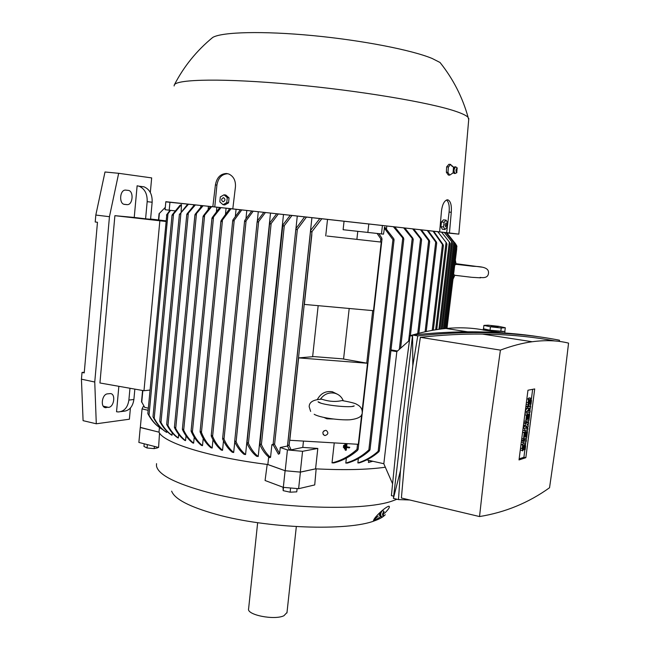 <?xml version="1.0" encoding="UTF-8"?>
<svg xmlns="http://www.w3.org/2000/svg" width="650" height="650" viewBox="0 0 650 650"><rect width="100%" height="100%" fill="white"/><g stroke="black" fill="none" stroke-linecap="round" stroke-linejoin="round"><path stroke-width="0.97" d="M333.401 419.014L326.885 418.787L324.009 417.487M343.257 400.757L341.989 400.562C335.619 402.058 328.884 401.594 321.774 399.173L320.036 399.279M320.409 399.181C324.025 394.192 328.738 392.194 334.555 393.185C338.707 394.249 341.616 396.776 343.281 400.749M317.306 399.62C320.645 393.38 325.674 390.756 332.402 391.755L337.456 394.241M362.156 410.483L367.51 363.261L298.626 357.89L289.794 440.286L358.312 444.299L361.701 414.464M325.081 435.549L324.391 435.402C322.026 433.144 322.449 431.454 325.65 430.341L326.3 430.462C328.697 432.713 328.291 434.403 325.081 435.549M324.179 430.69L322.928 432.234M298.626 357.89L313.926 356.598L342.404 358.841L367.51 363.261M372.767 461.256L368.444 462.491L368.688 460.346M395.371 227.524L395.436 226.939L413.684 228.971L421.281 238.794L421.509 239.939L412.644 228.849M370.021 449.751L369.493 450.637C362.879 456.593 355.509 460.736 347.401 463.076L345.8 463.076C354.283 460.679 361.961 456.284 368.859 449.889L370.021 449.751L394.071 239.891L393.77 238.729L384.613 226.947L383.5 234.146L343.119 229.718L344.053 221.203L395.436 226.939M357.858 462.93C365.341 460.582 372.109 456.698 378.162 451.271L379.259 450.832L378.804 451.807C372.946 456.926 366.429 460.622 359.255 462.889L357.858 462.93L358.353 458.583M345.8 463.076L346.361 458.12M332.02 462.873C341.047 460.712 349.367 456.227 356.964 449.418L358.053 449.142L357.598 450.344C350.285 456.641 342.363 460.834 333.848 462.922L332.02 462.873L334.246 442.886M343.574 359.044L349.196 308.482M356.899 239.249L357.776 231.368M321.831 218.717L312.033 231.554L310.911 231.798L310.773 230.23L319.865 218.506L344.053 221.203M327.519 219.375L325.723 235.926M318.167 305.671L312.626 356.712M303.477 441.09L302.794 447.403L317.809 448.435L315.575 468.837L300.308 472.095L302.567 451.303L287.43 449.914L280.264 447.493L287.568 446.022M385.328 467.22C367.583 469.723 344.386 470.267 315.738 468.845L315.575 468.837M327.007 236.039L381.257 242.101L327.007 236.039M367.843 232.505L368.81 223.909M381.461 233.976L382.436 225.428M386.815 225.972L386.474 228.93M394.071 239.891L392.933 239.614L384.199 227.939M378.828 233.691L381.713 237.9L382.005 239.086L381.16 239.371L377.154 233.512M381.16 239.371L381.851 239.444M394.696 226.834L403.504 237.851L403.707 239.151L393.339 226.679M390.999 349.903L397.507 351M404.812 227.971L412.929 238.339L413.148 239.557L403.618 227.833M409.419 340.397L396.841 351.585L383.825 463.783L392.446 483.462M393.673 496.177L391.398 495.641L399.327 416.512L410.126 335.692C422.882 331.906 434.826 329.501 445.933 328.477C459.469 327.267 471.908 327.746 483.243 329.932M412.449 336.066L410.126 335.692M559.398 341.429L559.488 340.218C535.47 335.506 509.356 332.971 481.138 332.613C461.134 332.394 440.009 333.483 417.763 335.871L412.807 365.747L400.481 470.535L393.412 498.387L412.571 335.043C434.85 332.678 456.007 331.606 476.052 331.833C499.062 332.118 520.674 333.864 540.889 337.082M400.481 470.535L398.483 499.598L409.703 499.98M554.954 340.966C532.569 336.716 508.365 334.417 482.357 334.076C462.767 333.856 442.098 334.937 420.355 337.326L408.468 418.332L401.391 498.006L479.538 516.555C505.277 512.379 528.613 502.767 549.543 487.744L559.902 415.667L568.563 343.119C557.749 340.429 545.626 339.966 532.196 341.738C522.389 343.07 511.794 345.857 500.411 350.114L488.678 434.281L479.538 516.555M500.411 350.114L420.355 337.326M534.706 388.936L525.842 457.681L519.017 459.932L527.962 390.227L534.706 388.936M525.33 410.776L527.012 408.419M525.874 406.518L528.799 405.86L530.758 406.217L530.554 407.753L528.019 411.336L530.164 410.832L528.58 410.54M523.128 427.911L525.013 426.124L523.469 425.246M523.762 422.979L526.687 422.232L528.645 422.606L528.45 424.133L526.858 424.548L528.255 425.669L528.117 426.692L526.329 428.651L527.922 428.22L526.906 428.025M521.519 440.424L524.461 439.571L526.411 439.952L526.216 441.488L523.014 442.431L523.217 440.895L521.503 440.554M522.592 450.824L520.309 449.881M520.999 444.519L523.258 444.827L523.014 449.321L523.746 446.639L523.039 446.501M522.194 444.608L523.307 443.43M522.576 432.226L524.834 432.526L524.241 437.141L524.997 436.922L525.525 432.827L526.086 432.673L525.558 436.759L526.313 436.548L526.898 431.949L524.948 431.567L527.459 431.795L526.671 437.913L523.477 438.839L524.274 432.681L524.834 432.526M523.924 432.348L526.086 432.673M524.834 432.429L524.948 431.567M524.818 414.757L527.085 415.049L526.492 419.681L527.239 419.494L527.767 415.382L528.328 415.244L527.8 419.348L528.548 419.161L529.141 414.554L527.183 414.188L529.701 414.416L528.913 420.558L525.728 421.371L526.516 415.188L527.085 415.049M526.281 414.903L528.328 415.244M527.077 415.009L527.183 414.188M528.499 405.153L526.175 404.186M526.866 398.783L529.141 399.067L528.905 403.634L529.62 400.977L528.913 400.847M528.101 398.881L529.133 397.881M524.875 449.719L523.9 457.283L519.155 458.835M532.651 389.326L531.44 398.783M530.733 404.227L530.481 406.169M530.221 408.233L529.888 410.784M529.677 412.433L529.433 414.367M528.621 420.631L528.377 422.549M528.166 424.214L528.003 425.466M527.8 427.042L527.654 428.171M527.434 429.829L527.191 431.746M526.386 438.003L526.142 439.904M525.923 441.569L525.574 444.316M529.141 399.067L528.572 399.189L528.109 402.805L528.678 405.186L530.701 399.742L530.465 404.292L531.017 404.17L531.481 400.579L530.92 398.198L529.62 400.977M528.572 399.189L526.858 398.881M530.465 404.292L529.539 404.121M529.141 414.554L529.701 414.416M528.548 419.161L527.841 419.031M527.767 415.382L527.061 415.252M527.239 419.494L526.533 419.356M526.516 415.188L524.802 414.863M525.728 421.371L524.006 421.046M526.898 431.949L527.459 431.795M526.313 436.548L525.606 436.41M525.525 432.827L524.818 432.689M524.997 436.922L524.29 436.784M524.274 432.681L522.559 432.348M523.477 438.839L521.771 438.506M523.258 444.827L522.689 444.998L522.226 448.581L522.762 450.864L524.851 445.331L524.607 449.808L525.168 449.629L525.622 446.071L525.086 443.788L523.746 446.639M522.689 444.998L520.975 444.649M524.607 449.808L523.713 449.621M523.217 440.895L526.411 439.952M523.014 442.431L521.308 442.089M527.922 428.22L527.727 429.756L524.534 430.625L524.802 428.569L526.971 426.506L525.2 425.482L525.46 423.426L528.645 422.606M525.46 423.426L523.746 423.101M525.2 425.482L523.477 425.157M526.971 426.506L525.013 426.124M524.802 428.569L523.087 428.236M524.534 430.625L522.819 430.292M530.164 410.832L529.961 412.368L526.784 413.124L526.979 411.58L529.539 407.989L527.378 408.484L527.581 406.933L530.758 406.217M527.581 406.933L525.858 406.624M527.378 408.484L525.663 408.168M526.979 411.58L525.265 411.263M526.784 413.124L525.07 412.807M525.842 457.681L523.9 457.283M412.807 365.747L412.571 335.043L417.763 335.871M393.412 498.387L398.483 499.598M500.752 332.719L483.226 330.029L483.389 328.713M483.917 325.398L490.457 326.804L501.231 327.99L505.294 327.746L498.696 326.341L488.093 325.179L483.917 325.398L483.494 328.803L490.027 330.233L504.213 331.484C500.337 331.858 482.243 329.387 483.397 328.648L483.527 328.575M493.204 326.885L490.831 326.56L492.944 326.227L498.355 326.584L493.204 326.885M493.943 326.373L493.911 326.844M493.001 326.43L493.009 326.885M490.457 326.804L490.027 330.233M501.231 327.99L500.801 331.419M504.871 331.142L505.294 327.746M454.618 243.588L446.087 232.708L454.618 243.588M452.197 242.279L444.34 232.497L452.197 242.279M449.889 242.734L441.569 232.164L449.889 242.734M446.631 243.092L437.808 231.725L446.631 243.092M443.073 244.571L443.324 245.635L442.431 244.506L433.054 231.172L433.704 231.246L443.073 244.571M436.386 241.954L436.629 243.027L435.719 242.036L427.302 230.514L428.074 230.604L436.386 241.954M429.358 240.435L429.593 241.548L428.659 240.654L420.509 229.743L421.419 229.848L429.358 240.435M444.641 232.554L446.087 232.708M441.992 232.237L444.34 232.489M438.36 231.814L441.569 232.164M433.729 231.278L437.808 231.725M428.098 230.636L433.054 231.172M421.444 229.873L427.302 230.514M413.717 229.003L420.509 229.743M396.841 351.634L390.918 350.634M383.833 463.726L366.697 459.899M368.444 462.491L372.101 461.11M317.809 448.435L302.567 451.303M300.308 472.095L285.204 470.738L287.43 449.914M285.204 470.738L267.857 464.523L268.653 457.015M279.614 453.57L274.576 444.478L273.52 443.974L273.073 444.673L278.452 454.212L279.614 453.57L280.264 447.493M273.138 445.096L271.887 444.673L273.098 444.429M270.546 457.372C266.931 454.391 263.884 450.125 261.398 444.592L260.341 444.015L260 445.023C262.567 450.548 265.72 454.764 269.441 457.665L270.546 457.372L271.887 444.673M292.021 215.426L284.294 225.68L283.124 226.086L283.01 224.762L290.274 215.239L304.623 216.84M306.491 217.027L297.351 229.296L296.181 229.637L295.896 228.678L304.639 216.824L311.919 217.644L287.479 446.014M311.919 217.644L319.841 218.522M291.159 449.857L289.258 449.678L287.641 446.347L288.072 445.12L289.104 445.526L291.159 449.857L302.794 447.403M310.911 231.798L311.724 231.887M297.277 216.028L295.969 228.402M172.234 432.835L172.006 435.24L171.283 434.891C166.757 431.876 162.947 427.424 159.851 421.533L160.972 422.5C164.003 428.082 167.676 432.331 172.006 435.24M166.806 431.202L166.692 432.404L166.107 432.047C160.956 428.902 156.626 423.914 153.124 417.089L154.213 418.243C157.609 424.629 161.769 429.349 166.692 432.404M162.541 429.447L162.541 429.463C157.332 426.636 152.823 421.866 149.029 415.163L167.976 213.769L166.481 215.036L169.959 210.307M159.453 427.456L159.014 432.152L140.319 427.529L142.058 408.874L143.154 406.632L144.186 406.608M267.857 464.523L267.694 464.506C208.999 457.21 163.442 442.804 159.031 432.185L159.014 432.152M278.354 213.923L271.148 223.519L269.961 224.023L269.856 222.771L276.697 213.744L290.249 215.256M283.489 214.508L258.213 456.487L256.588 456.259C252.939 453.473 249.754 449.247 247.049 443.584L247.374 442.642L248.414 443.308C251.16 449.223 254.426 453.619 258.213 456.487M253.24 211.169L246.09 220.821L244.887 221.512L244.798 220.374L251.769 211.006L276.681 213.761M270.498 213.086L245.562 454.561L244.034 454.317C240.273 451.238 237.185 447.111 234.772 441.943L235.081 441.082L236.113 441.821C238.558 447.176 241.711 451.417 245.562 454.561M258.277 211.746L257.335 220.976M234.764 441.919L233.675 452.506L232.245 452.238C228.329 448.988 225.144 444.624 222.698 439.124L222.982 438.287L224.006 439.132C226.484 444.754 229.702 449.215 233.675 452.506M241.768 209.909L234.236 220.179L233.025 220.976L232.936 219.879L240.386 209.763L251.753 211.031M246.797 210.486L245.984 218.514M223.502 440.83L222.544 450.328L221.203 450.044C217.116 446.648 213.826 442.041 211.315 436.207L211.583 435.402L212.599 436.353C215.118 442.252 218.432 446.907 222.544 450.328M220.967 207.643L212.241 218.587L212.16 217.644L219.765 207.513L240.362 209.779M236.064 209.316L235.381 216.084M212.989 439.692L212.152 448.045L210.909 447.753C206.407 444.056 202.841 438.848 200.184 432.144M226.078 208.227L225.534 213.712M203.222 438.482L202.507 445.664L201.362 445.356C197.161 441.943 193.773 437.312 191.189 431.454L191.425 430.796L192.416 431.884C194.992 437.677 198.356 442.268 202.507 445.664M211.672 206.635L203.352 216.751L203.271 215.93L210.559 206.513L219.741 207.537M216.856 207.228L216.442 211.421M194.228 437.198L193.635 443.186L192.579 442.869C188.451 439.595 185.079 435.183 182.479 429.642L182.699 429.089L183.69 430.202C186.257 435.622 189.572 439.952 193.635 443.186M203.133 205.717L195.219 215.004L195.138 214.297L202.126 205.603L210.535 206.546M208.439 206.318L208.154 209.211M186.03 435.833L185.559 440.627L184.608 440.302C180.521 437.174 177.166 432.989 174.533 427.741L174.728 427.302L175.711 428.431C178.295 433.501 181.577 437.564 185.559 440.627M195.406 204.88L187.094 214.533L187.005 213.907L194.504 204.782L202.093 205.636M200.866 205.506L200.712 207.098M178.677 434.379L178.327 437.978L177.482 437.645C173.396 434.777 169.837 430.471 166.814 424.71L167.96 425.531C170.942 431.064 174.395 435.207 178.327 437.978M200.184 432.152L200.452 431.332L201.451 432.437C204.092 439.14 207.659 444.348 212.152 448.045M231.01 208.739L221.187 221.682L221.114 220.578L229.71 208.601M165.88 221.455L114.888 215.678L134.233 217.449L137.126 185.786L138.978 186.176C144.69 188.646 147.42 193.806 147.168 201.671L145.592 218.806L134.233 217.449M150.036 390.073L143.983 390.723L159.843 220.911M143.983 390.723L99.938 382.98L114.888 215.678M124.621 204.409C118.918 204.206 119.584 190.125 125.312 190.084L128.172 190.377C133.851 190.718 133.079 204.653 127.4 204.661L124.621 204.409M106.308 407.639L105.771 407.664C100.108 407.761 101.863 394.087 107.551 393.851L110.272 393.591C115.903 393.477 114.229 407.014 108.566 407.371L104.293 407.184M145.592 218.806L150.572 219.261L152.149 202.231C152.409 194.407 149.687 189.272 143.991 186.818L142.123 186.574M130.423 408.013L129.391 419.218L96.289 423.784L94.754 382.021L109.452 216.694L118.674 173.306L151.669 177.905L150.329 192.489M129.976 388.261L128.887 400.075C127.717 407.591 124.15 411.556 118.202 411.954L116.537 411.734L118.853 386.303M120.884 411.613L123.232 411.304C129.163 410.906 132.714 406.973 133.892 399.49L134.851 389.114M118.674 173.306L104.999 171.99L95.818 215.053L95.209 221.991L97.468 222.268L84.232 372.897L82.03 372.434L81.437 379.178L94.754 382.021M81.437 379.178L83.086 420.664L96.289 423.784M95.818 215.053L109.452 216.694M82.03 372.434L84.289 372.255M150.597 219.026L165.937 220.854M265.436 212.501L258.643 221.536L257.449 222.113L257.351 220.943L263.868 212.331M148.135 410.304L142.058 408.874M141.659 401.83L144.657 407.363L148.33 408.176M165.295 207.358L159.144 213.655M158.332 426.595C154.432 423.702 150.979 419.453 147.964 413.855L149.029 415.163M147.826 413.595L166.749 215.069M170.544 210.373L167.976 213.769M175.061 210.876L165.076 209.706L165.831 201.695L194.464 204.815M172.234 214.833L179.871 205.408L181.464 204.588L173.534 214.053L172.323 215.288L172.234 214.833M181.139 211.551L181.464 204.588M188.541 204.149L179.709 214.216L187.744 204.067M193.521 205.774L193.619 204.726M169.203 210.226L169.967 202.126M140.327 427.391L159.031 432.185M140.262 427.546L138.873 442.431L158.584 447.476L159.518 432.997M456.739 248.763L449.321 309.108M456.137 264.461L454.789 264.924M456.146 264.501L455.358 260.203M453.635 274.536L454.854 275.21L453.091 279.021M456.844 246.074L455.869 244.376M446.769 232.814L455.878 244.246L446.257 232.757M449.451 232.993L436.808 231.554L439.652 231.863L441.496 210.795C442.374 204.401 444.267 200.744 447.184 199.826L447.858 199.834C450.613 201.053 451.75 205.205 451.279 212.282L449.451 232.993L458.843 234.13L446.907 232.952M232.797 208.894L212.834 206.724L215.418 184.901C216.799 177.515 220.521 173.713 226.582 173.501L228.889 174.054C233.618 176.369 235.804 180.635 235.438 186.851L232.797 208.894L439.652 231.863M165.815 201.866L212.834 206.724M174.102 85.971L174.298 84.947C176.8 79.064 224.526 78.203 292.021 84.419C359.442 90.594 430.121 102.529 455.658 111.312C462.394 113.588 466.546 115.619 468.122 117.39L468.707 119.673M446.542 200.005C448.793 202.02 449.646 206.042 449.101 212.071L446.648 232.684M452.229 166.457L450.604 164.418L448.411 167.026L447.956 172.412L449.686 175.151L453.196 172.827M453.489 167.407L453.074 172.721L454.253 173.436M455.301 166.831L454.902 166.831C453.099 169.325 452.985 171.559 454.553 173.526L454.626 173.526M456.211 167.196L455.626 166.904C453.716 169.138 453.546 171.34 455.122 173.509L456.909 172.632M456.747 172.664L457.145 168.001C455.764 169.512 455.634 171.064 456.747 172.664M450.604 164.418L448.923 164.287L446.648 166.879L446.371 172.282L448.346 175.045L449.686 175.151M448.411 167.026L446.648 166.879M447.956 172.412L446.371 172.282M210.665 39.146L212.769 37.407C222.081 31.956 262.624 30.826 312.455 35.571C362.261 40.292 412.189 50.107 432.201 58.5L440.042 62.498L443.617 67.129M214.768 206.944L216.913 185.112C218.189 177.856 221.837 174.054 227.857 173.721M223.039 204.709L224.835 204.921L228.556 202.824L229.044 197.876L225.81 195.041L224.023 194.805L227.264 197.649L226.769 202.605L223.039 204.709L219.822 201.874L220.309 196.926L224.023 194.805M228.556 202.824L226.769 202.605M223.088 201.817C225.396 200.655 225.534 199.266 223.502 197.649C221.195 198.811 221.065 200.2 223.088 201.817M229.044 197.876L227.264 197.649M446.103 220.139L443.462 219.863L441.464 221.983L440.911 226.679L442.349 229.231L444.982 229.515L443.552 226.964L444.113 222.259L446.103 220.139L447.517 222.706L446.964 227.386L444.982 229.515M445.656 226.842L446.712 224.973L446.119 222.893L445.063 224.762L445.656 226.842M441.464 221.983L444.113 222.259M440.911 226.679L443.552 226.964M381.257 242.101L373.482 310.684L304.363 304.419L311.838 234.674M156.544 463.637L156.455 465.839C158.007 474.622 175.183 483.47 207.968 492.383C267.077 508.349 362.952 512.119 392.779 500.809L396.988 499.241M316.152 468.861L314.73 484.924L298.618 488.702L283.319 487.346L265.078 480.504L267.191 464.441M380.721 511.834C379.827 514.288 379.876 515.881 380.876 516.596L374.189 520.707C371.101 520.756 382.931 508.552 388.399 506.334L388.968 506.212C390.146 506.846 388.676 509.202 384.572 513.289M171.649 491.156C174.614 499.102 189.499 506.837 216.304 514.361C266.825 528.539 347.961 531.367 374.554 520.796C379.592 519.009 383.159 516.994 385.255 514.735M377.414 516.799L373.449 520.528M376.147 516.449L376.707 517.335L378.211 516.149M379.283 513.175L379.576 515.588L380.616 516.466M380.876 516.596L381.322 516.644M383.273 510.9L382.468 510.575C380.445 512.972 380.152 515.003 381.574 516.677L381.761 516.636M383.776 511.818C382.298 513.695 382.135 515.125 383.281 516.092L383.776 511.818M376.707 517.335L375.627 517.067M257.652 522.681L248.617 608.701C246.252 614.843 274.406 620.498 283.944 615.721L286.991 612.503M267.694 464.506L285.098 470.738L283.319 487.346M283.026 487.24L283.164 490.652L290.136 492.188L296.757 491.855L297.115 488.564M283.514 487.362L283.164 490.652M290.591 487.988L290.136 492.188M144.211 443.796L143.959 446.436L147.038 447.988L154.18 448.63L157.617 447.85M147.355 444.6L147.038 447.988M154.391 446.404L154.18 448.63M285.098 470.738L300.414 472.119L298.618 488.702M300.414 472.119L315.738 468.845M344.825 444.462L345.304 444.559L344.817 448.939L344.338 448.825L344.825 444.462L345.824 444.446L345.304 444.559M345.824 444.446L345.329 448.817L344.817 448.939M345.272 450.157L346.011 443.593L346.491 443.698L346.149 446.704L349.286 447.395L349.229 447.939L346.092 447.257L345.751 450.263L345.272 450.157M349.229 447.939L349.806 447.281L346.149 446.704M346.669 446.591L347.002 443.633M349.806 447.281L349.286 447.395M345.751 450.263L346.271 450.141L346.58 447.363M343.647 445.323L344.126 445.429L343.882 447.606L343.403 447.501L343.647 445.323L344.126 445.429M344.638 445.315L344.394 447.493L343.882 447.606M368.859 449.889L392.933 239.614M356.964 449.418L357.549 444.251M366.746 363.131L372.71 310.611M380.486 242.011L380.835 238.972M378.162 451.271L402.707 238.518M399.319 349.383L412.165 238.842M529.425 402.521L528.71 402.391M528.109 402.805L526.394 402.496M530.928 400.692L530.229 400.571M523.551 448.175L522.844 448.029M522.226 448.581L520.52 448.232M525.062 446.241L524.379 446.103M495.999 326.259L495.983 326.877M443.422 328.738L453.789 242.385M441.188 329.006L451.636 241.824M438.913 329.306L449.304 242.401M435.646 329.794L446.014 242.889M432.218 330.371L442.431 244.506M425.092 331.793L435.719 242.036M417.723 333.564L428.659 240.654M408.623 341.112L420.55 239.151M261.398 444.592L284.294 225.68M274.576 444.478L297.351 229.296M289.104 445.526L312.033 231.554M201.451 432.437L222.414 220.732M152.149 202.231L147.168 201.671M133.892 399.49L128.887 400.075M103.252 406.169L108.566 407.371M124.272 204.352L126.88 204.644M125.385 190.084L128.172 190.377M167.96 425.531L188.297 213.476M175.711 428.431L196.43 214.012M183.69 430.202L204.571 215.784M192.416 431.884L213.46 217.644M212.599 436.353L234.236 220.179M224.006 439.132L246.09 220.821M236.113 441.821L258.643 221.536M248.414 443.308L271.148 223.519M141.741 402.309L142.846 390.52M158.754 219.993L159.38 213.363M154.213 418.243L173.534 214.053M160.972 422.5L180.919 213.102M445.981 328.477L456.056 244.668M444.714 328.599L455.008 242.921M451.279 212.282L449.101 212.071M215.418 184.901L216.913 185.112M310.643 411.426L309.164 406.681M341.989 400.562C350.813 402.147 355.721 403.423 356.712 404.381C360.547 406.242 362.383 408.972 362.221 412.571C362.456 416.382 358.361 418.787 349.936 419.786C339.064 420.379 319.621 417.649 314.186 414.269M351.999 406.477L354.217 405.925C351.488 408.233 320.491 404.934 318.069 401.773L320.678 403.049M321.774 399.173C313.592 399.588 309.4 401.968 309.197 406.323M334.555 393.185L332.402 391.755M324.391 435.402L323.139 434.363M358.126 449.442L382.005 239.086M379.324 451.011L403.812 238.924M400.587 348.262L413.254 239.363M530.92 398.198L528.954 397.849M525.086 443.788L523.136 443.398M482.357 334.076L532.196 341.738M476.052 331.833L481.138 332.613M445.933 328.477L467.651 331.817M504.782 332.987L504.993 331.313M442.252 328.876L452.554 242.986M439.985 329.16L450.239 243.523M436.735 329.623L446.964 243.961M433.323 330.176L443.398 245.562M426.213 331.549L436.719 242.921M418.86 333.271L429.683 241.418M410.386 335.619L421.606 239.777M444.47 328.624L454.683 243.636M453.31 241.646L454.659 243.555M259.919 444.535L282.823 225.331M273.081 444.608L295.888 228.759M287.576 445.843L310.594 230.823M200.094 431.6L220.894 221.219M143.991 186.818L138.978 186.176M104.764 407.436L105.771 407.664M123.979 204.271L127.4 204.661M166.692 424.304L186.794 214.394M174.411 427.326L194.927 214.801M182.374 429.179L203.06 216.474M191.084 430.966L211.949 218.229M211.217 435.695L232.732 220.48M222.609 438.628L244.595 220.959M234.682 441.464L257.156 221.512M246.967 443.097L269.661 223.34M141.513 401.879L142.577 390.479M158.486 219.96L159.079 213.647M152.994 416.707L172.023 215.288M159.721 421.151L179.416 214.143M456.129 264.322L473.086 266.289C482.739 266.573 489.125 267.824 488.475 273.203C488.207 276.811 485.42 278.216 480.106 277.428M456.081 263.705L481.674 267.126M471.486 277.274L454.829 275.291M471.868 277.314L480.553 277.842M447.005 328.38L456.901 246.147M445.754 328.502L455.878 244.246M468.804 118.511L458.843 234.13M451.75 165.547L453.692 167.278M457.291 168.033L455.894 166.952M455.626 166.904L455.073 166.798M454.902 166.831L453.334 167.521M440.042 62.498C453.172 78.967 462.532 97.264 468.122 117.39M174.298 84.947C183.812 66.495 196.633 50.643 212.769 37.407M373.783 520.609L374.189 520.707M384.174 511.859L383.029 510.64M286.951 612.934L296.327 526.614"/></g></svg>
